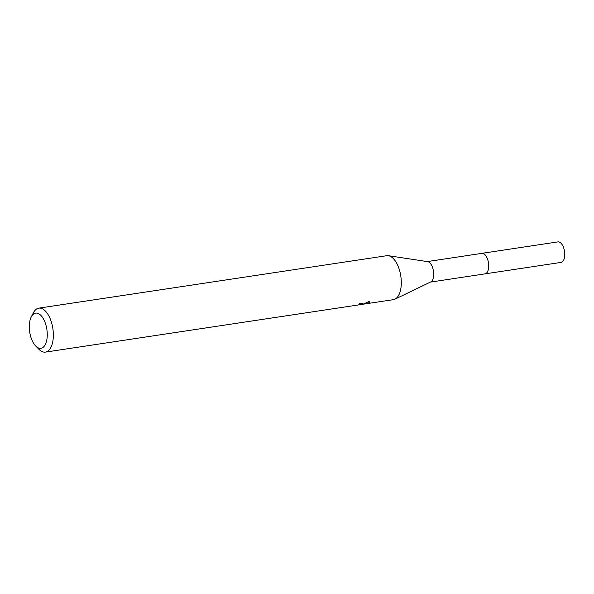 <?xml version="1.0" encoding="UTF-8"?>
<svg xmlns="http://www.w3.org/2000/svg" width="594" height="594" viewBox="0 0 594 594"><rect width="100%" height="100%" fill="white"/><g stroke="black" fill="none" stroke-linecap="round" stroke-linejoin="round"><path stroke-width="0.89" d="M481.645 253.393A10.388 5.071 81.4 0 1 481.912 253.341A10.373 5.064 81.4 0 1 488.35 262.251A10.373 5.064 81.4 0 1 485.573 273.708A10.373 5.064 81.4 0 1 484.994 273.871A10.388 5.071 81.4 0 1 484.741 273.908M481.727 253.378A10.38 5.064 81.4 0 1 488.335 262.058A10.38 5.064 81.4 0 1 485.588 273.715A10.38 5.064 81.4 0 1 484.815 273.901M31.289 316.847A17.783 8.68 81.4 0 1 34.63 313.394A17.783 8.68 81.4 0 1 46.488 327.339A17.783 8.68 81.4 0 1 41.929 348.017A17.783 8.68 81.4 0 1 35.685 346.012A17.783 8.68 81.4 0 1 31.289 316.847L33.375 312.8A22.23 10.848 81.4 0 1 37.556 308.494A22.23 10.848 81.4 0 1 38.803 308.145L386.761 255.702A22.23 10.848 81.4 0 1 388.394 255.71A22.23 10.848 81.4 0 1 400.801 276.069A22.23 10.848 81.4 0 1 394.951 299.183A22.23 10.848 81.4 0 1 394.631 299.324A22.23 10.848 81.4 0 1 393.384 299.666L362.043 304.373M38.803 308.145A22.23 10.848 81.4 0 1 52.628 327.212A22.23 10.848 81.4 0 1 46.674 351.767A22.23 10.848 81.4 0 1 45.434 352.108L358.991 304.848L360.744 304.291L358.85 304.21A22.23 10.848 -98.6 0 0 359.845 303.356L363.008 303.727L361.197 304.522L363.558 304.002L369.216 301.351L370.092 302.153L368.377 303.4M45.434 352.108A22.23 10.848 81.4 0 1 38.87 349.257L35.685 346.012M368.094 302.056L368.377 303.408L364.82 303.972M361.004 304.507L360.187 304.618M360.736 303.252L361.011 304.544M368.406 301.871L369.394 301.44M388.394 255.71L427.665 261.642A10.373 5.064 81.4 0 1 433.457 271.146A10.373 5.064 81.4 0 1 430.724 281.935A10.373 5.064 81.4 0 1 430.576 282.002M485.008 273.886A10.388 5.071 81.4 0 0 488.253 261.642A10.388 5.071 81.4 0 0 481.912 253.341L557.966 241.892A10.373 5.064 81.4 0 1 564.3 250.185A10.373 5.064 81.4 0 1 561.063 262.407L430.375 282.105M360.744 304.291L360.528 303.267M430.724 281.935L394.951 299.183M481.905 253.356L427.279 261.59"/></g></svg>
